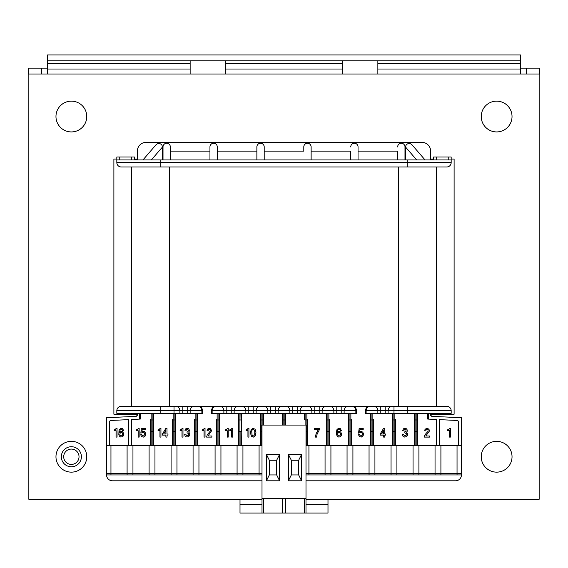 <?xml version="1.0" encoding="UTF-8"?>
<svg xmlns="http://www.w3.org/2000/svg" width="568" height="568" viewBox="0 0 568 568"><rect width="100%" height="100%" fill="white"/><g stroke="black" fill="none" stroke-linecap="round" stroke-linejoin="round"><path stroke-width="0.85" d="M279.598 454.4L276.666 460.265L276.666 474.933L279.598 480.798L266.406 480.798L266.406 454.4L279.598 454.4L279.598 480.798M266.406 480.798L269.339 474.933L269.339 460.265L266.406 454.4M269.339 460.265L276.666 460.265M276.666 474.933L269.339 474.933M282.417 498.392L282.417 513.06L263.58 513.06L263.58 498.392M304.42 498.392L304.42 513.06L305.996 513.06L305.996 425.07L262.004 425.07L262.004 513.06L263.58 513.06M127.09 445.603L127.09 474.933L106.564 474.933L106.564 445.603L262.004 445.603M259.072 445.603L259.072 474.933L262.004 474.933M282.53 425.07L282.53 413.341M127.09 474.933L259.072 474.933M440.91 445.603L440.91 474.933L461.436 474.933L461.436 445.603L305.996 445.603M305.996 513.06L327.992 513.06L327.992 499.627M301.594 454.4L298.661 460.265L298.661 474.933L301.594 480.798L288.402 480.798L288.402 454.4L301.594 454.4L301.594 480.798M288.402 480.798L291.334 474.933L291.334 460.265L288.402 454.4M291.334 460.265L298.661 460.265M298.661 474.933L291.334 474.933M304.42 513.06L285.583 513.06L285.583 498.392M262.004 498.392L305.996 498.392M282.417 513.06L285.583 513.06M440.91 474.933L305.996 474.933M304.533 419.39L304.533 413.341L304.533 419.39A0.589 0.582 -0 0 0 305.115 419.972L305.115 425.07M377.855 60.812L377.855 74.003L539.16 74.003L539.16 499.272L305.996 499.272M225.34 60.812L225.34 74.003L520.536 74.003L520.536 54.94L47.463 54.94L47.463 74.003L190.145 74.003L190.145 60.812M262.004 499.272L28.84 499.272L28.84 74.003L342.66 74.003L342.66 60.812M28.84 74.003L28.4 74.003L28.4 68.139L41.599 68.139L41.599 74.003M526.401 74.003L526.401 68.139L520.536 68.139M526.401 68.139L539.6 68.139L539.6 74.003L539.16 74.003M47.463 68.139L41.599 68.139M520.536 60.812L47.463 60.812M398.381 499.272L305.996 499.563M169.619 499.272L262.004 499.563M262.004 499.627L248.45 499.563M359.281 499.563L356.044 499.563M207.405 499.563L186.481 499.563M351.194 499.563L347.957 499.563M226.256 499.563L208.733 499.563M245.632 499.563L229.039 499.563M343.008 499.563L327.438 499.563M324.356 499.563L308.005 499.563M376.485 499.563L363.151 499.563M379.722 499.563L376.485 499.627M69.644 464.212A7.661 7.661 0 0 0 78.831 458.475A7.661 7.661 0 0 0 73.094 449.281A7.661 7.661 0 0 0 63.9 455.018A7.661 7.661 0 0 0 69.644 464.212M69.104 466.52A10.032 10.032 0 0 0 81.139 459.008A10.032 10.032 0 0 0 73.627 446.973A10.032 10.032 0 0 0 61.592 454.485A10.032 10.032 0 0 0 69.104 466.52M451.177 159.061L454.109 159.061L454.109 414.221L430.643 414.221M134.424 159.061L137.357 159.061L137.357 159.942L137.357 151.138A8.797 8.797 0 0 1 146.153 142.341L421.846 142.341A8.797 8.797 0 0 1 430.643 151.138L430.643 159.942L430.643 159.061L433.576 159.061M137.357 414.221L113.891 414.221L113.891 159.061L116.823 159.061M55.969 456.743A15.4 15.4 0 0 1 79.066 443.409A15.4 15.4 0 0 1 79.066 470.084A15.4 15.4 0 0 1 55.969 456.743M481.238 456.743A15.4 15.4 0 0 1 504.334 443.409A15.4 15.4 0 0 1 504.334 470.084A15.4 15.4 0 0 1 481.238 456.743M481.238 116.532A15.4 15.4 0 0 1 504.334 103.198A15.4 15.4 0 0 1 504.334 129.866A15.4 15.4 0 0 1 481.238 116.532M55.969 116.532A15.4 15.4 0 0 1 79.066 103.198A15.4 15.4 0 0 1 79.066 129.866A15.4 15.4 0 0 1 55.969 116.532M135.958 416.337L135.958 416.337A1.47 1.47 0 0 0 137.357 414.874L137.946 414.775L136.043 416.337L106.564 417.736L106.564 445.603M240.008 499.627L240.008 513.06L262.004 513.06M327.992 504.256L305.996 504.256M262.004 504.256L240.008 504.256M201.881 413.341L190.145 413.341L190.145 410.7L202.464 410.7L202.464 413.341L201.881 413.341L201.881 410.7A4.402 4.402 0 0 0 197.479 406.297L219.475 406.297A4.402 4.402 0 0 1 223.877 410.7A4.402 4.402 0 0 0 219.475 406.297L241.471 406.297A4.402 4.402 0 0 1 245.873 410.7L245.873 413.341L248.805 413.341L248.805 410.7L245.873 410.7A4.402 4.402 0 0 0 241.471 406.297L326.529 406.297A4.402 4.402 0 0 0 322.127 410.7L322.127 413.341L344.123 413.341L344.123 410.7A4.402 4.402 0 0 1 348.525 406.297A4.402 4.402 0 0 0 344.123 410.7A4.402 4.402 0 0 1 348.525 406.297A4.402 4.402 0 0 0 344.123 410.7A4.402 4.402 0 0 1 348.525 406.297L351.457 406.297A4.402 4.402 0 0 1 355.852 410.7L356.441 410.7L356.441 413.341L344.123 413.341M190.145 413.341L179.886 413.341L179.886 410.7A4.402 4.402 0 0 0 175.484 406.297L197.479 406.297M182.818 406.297L182.818 410.7L179.886 410.7A4.402 4.402 0 0 0 175.484 406.297L121.225 406.297A4.402 4.402 0 0 0 116.823 410.7L116.823 413.341L179.886 413.341M132.955 445.603L132.955 473.464L149.086 473.464L149.086 474.933M237.076 445.603L237.076 474.933M242.941 445.603L242.941 473.464L262.004 473.464M215.08 445.603L215.08 474.933M220.945 445.603L220.945 473.464L242.941 473.464L242.941 474.933M193.077 445.603L193.077 474.933M198.949 445.603L198.949 473.464L220.945 473.464L220.945 474.933M171.082 445.603L171.082 474.933M176.953 445.603L176.953 473.464L198.949 473.464L198.949 474.933M162.398 146.743A3.962 3.664 130.8 0 1 162.412 147.098A3.962 3.664 130.8 0 0 155.838 144.996L142.951 159.942M245.873 413.341L223.877 413.341L223.877 410.7A4.402 4.402 0 0 0 219.475 406.297A4.402 4.402 0 0 1 223.877 410.7A4.402 4.402 0 0 0 219.475 406.297M308.928 445.603L308.928 474.933M330.924 445.603L330.924 474.933M325.059 445.603L325.059 473.464L305.996 473.464M352.92 445.603L352.92 474.933M347.055 445.603L347.055 473.464L325.059 473.464L325.059 474.933M374.923 445.603L374.923 474.933M369.051 445.603L369.051 473.464L347.055 473.464L347.055 474.933M396.918 445.603L396.918 474.933M391.047 445.603L391.047 473.464L369.051 473.464L369.051 474.933M388.114 413.341L377.855 413.341L377.855 410.7A4.402 4.402 0 0 0 373.453 406.297L446.775 406.297A4.402 4.402 0 0 1 451.177 410.7L451.177 413.341L388.114 413.341L388.114 410.7A4.402 4.402 0 0 1 392.516 406.297A4.402 4.402 0 0 0 388.114 410.7L385.182 410.7L385.182 406.297M160.822 159.942L160.822 162.576L116.823 162.576L116.823 159.942L451.177 159.942L451.177 162.576A4.402 4.402 0 0 1 446.775 166.978L121.225 166.978A4.402 4.402 0 0 1 116.823 162.576A4.402 4.402 0 0 0 121.225 166.978M405.602 146.743A3.962 3.664 49.2 0 0 405.587 147.098L405.587 159.942M377.855 413.341L366.119 413.341L366.119 410.7A4.402 4.402 0 0 1 370.521 406.297L373.453 406.297A4.402 4.402 0 0 1 377.855 410.7L385.182 410.7L385.182 413.341M377.855 410.7L365.536 410.7L365.536 413.341L366.119 413.341M128.56 445.603L128.56 419.631L110.888 420.469A1.47 1.47 0 0 0 109.496 421.932L109.496 445.603M149.086 445.603L149.086 473.464L176.953 473.464L176.953 474.933M154.95 445.603L154.95 474.933M110.959 445.603L110.959 473.464L132.955 473.464L132.955 474.933M172.551 445.603L172.551 419.39A0.589 0.582 180 0 0 173.141 419.972L174.894 419.972L174.894 413.341M153.488 445.603L153.488 413.341M194.547 445.603L194.547 419.39A0.589 0.582 180 0 0 195.136 419.972L196.89 419.972L196.89 413.341M175.484 445.603L175.484 431.637L174.894 431.637L174.894 445.603M175.484 431.637L175.484 413.341M216.543 445.603L216.543 419.39A0.589 0.582 180 0 0 217.132 419.972L218.893 419.972L218.893 413.341M197.479 445.603L197.479 431.637L196.89 431.637L196.89 445.603M197.479 431.637L197.479 413.341M238.539 445.603L238.539 413.341L238.539 431.637L240.889 431.637L240.889 445.603M219.475 445.603L219.475 431.637L218.893 431.637L218.893 445.603M219.475 431.637L219.475 413.341M260.534 445.603L260.534 413.341M241.471 445.603L240.889 413.341M241.471 431.637L241.471 413.341M263.467 425.07L263.467 413.341M150.555 445.603L150.555 419.39A0.589 0.582 180 0 0 151.138 419.972L151.138 413.341M131.492 445.603L131.492 419.489L140.289 419.07L140.289 413.341M110.959 474.933L110.959 473.464L106.564 473.464M333.856 413.341L333.856 410.7A4.402 4.402 0 0 0 329.461 406.297L326.529 406.297A4.402 4.402 0 0 0 322.127 410.7L314.793 410.7L314.793 406.297M314.793 413.341L311.86 413.341L311.86 410.7A4.402 4.402 0 0 0 307.466 406.297A4.402 4.402 0 0 1 311.86 410.7L314.793 410.7L314.793 413.341L322.127 413.341M311.86 413.341L300.131 413.341L300.131 410.7A4.402 4.402 0 0 1 304.533 406.297M430.643 413.341L430.643 414.874L430.054 414.775L431.957 416.337L461.436 417.736L461.436 445.603M430.643 414.874A1.47 1.47 0 0 0 432.042 416.337M395.449 445.603L395.449 419.39A0.589 0.582 -0 0 1 394.859 419.972L394.859 413.341M392.516 445.603L392.516 431.637L393.106 431.637L393.106 445.603M392.516 413.341L392.516 431.637M373.453 445.603L373.453 419.39A0.589 0.582 -0 0 1 372.864 419.972L372.864 413.341M370.521 445.603L370.521 431.637L373.453 431.637M370.521 413.341L370.521 431.637M351.457 445.603L351.457 419.39A0.589 0.582 -0 0 1 350.868 419.972L350.868 413.341M348.525 445.603L348.525 431.637L351.457 431.637M348.525 413.341L348.525 431.637M329.461 445.603L329.461 419.39A0.589 0.582 -0 0 1 328.872 419.972L328.872 413.341M326.529 445.603L326.529 431.637L329.461 431.637M326.529 413.341L326.529 431.637M307.466 445.603L307.466 419.39A0.589 0.582 -0 0 1 306.876 419.972L306.876 413.341M436.508 445.603L436.508 419.489L427.711 419.07L427.711 413.341M458.504 445.603L458.504 421.932A1.47 1.47 0 0 0 457.112 420.469L439.44 419.631L439.44 445.603M457.041 445.603L457.041 473.464L418.914 473.464L418.914 474.933M457.041 474.933L457.041 473.464L461.436 473.464M418.914 445.603L418.914 473.464L391.047 473.464L391.047 474.933M435.045 445.603L435.045 474.933M413.05 445.603L413.05 474.933M417.445 445.603L417.445 413.341M285.47 425.07L285.47 413.341M414.512 445.603L414.512 413.341M223.877 413.341L211.559 413.341L211.559 410.7L226.809 410.7L226.809 406.297M190.145 410.7A4.402 4.402 0 0 1 194.547 406.297A4.402 4.402 0 0 0 190.145 410.7L182.818 410.7L182.818 413.341M238.539 406.297A4.402 4.402 0 0 0 234.144 410.7L245.873 410.7M300.131 413.341L256.14 413.341L256.14 410.7A4.402 4.402 0 0 1 260.534 406.297A4.402 4.402 0 0 0 256.14 410.7L253.207 410.7L253.207 406.297M267.869 413.341L267.869 410.7A4.402 4.402 0 0 0 263.467 406.297M216.543 406.297A4.402 4.402 0 0 0 212.148 410.7L212.148 413.341M278.135 413.341L278.135 410.7A4.402 4.402 0 0 1 282.53 406.297A4.402 4.402 0 0 0 278.135 410.7L275.203 410.7L275.203 406.297M289.865 413.341L289.865 410.7A4.402 4.402 0 0 0 285.47 406.297A4.402 4.402 0 0 1 289.865 410.7L292.797 410.7L292.797 406.297M256.14 413.341L248.805 413.341M170.35 146.956L170.35 159.942L170.35 146.956A3.735 3.664 -90 0 0 166.687 143.221A3.735 3.664 -90 0 0 163.016 146.956L163.016 159.942M170.35 151.138L209.947 151.138L209.947 146.956L209.947 159.942L209.947 151.138M217.274 146.956L217.274 159.942L217.274 146.956A3.735 3.664 -90 0 0 213.611 143.221A3.735 3.664 -90 0 0 209.947 146.956M217.274 151.138L256.871 151.138L256.871 146.956L256.871 159.942L256.871 151.138M264.205 146.956L264.205 159.942L264.205 146.956A3.735 3.664 -90 0 0 260.534 143.221A3.735 3.664 -90 0 0 256.871 146.956M264.205 151.138L303.795 151.138L303.795 146.956A3.735 3.664 -90 0 1 307.466 143.221A3.735 3.664 -90 0 1 311.129 146.956L311.129 159.942L311.129 146.956M350.726 151.138L350.726 159.942L350.726 151.138L311.129 151.138M350.726 146.956A3.735 3.664 -90 0 1 354.389 143.221A3.735 3.664 -90 0 1 358.053 146.956L358.053 159.942L358.053 146.956M397.65 151.138L397.65 159.942L397.65 151.138L358.053 151.138M397.65 146.956A3.735 3.664 -90 0 1 401.313 143.221A3.735 3.664 -90 0 1 404.984 146.956L404.984 159.942M416.671 159.942L405.587 147.098A3.962 3.664 49.2 0 1 412.162 144.996L425.049 159.942M151.329 159.942L162.412 147.098L162.412 159.942M234.144 413.341L234.144 410.7L226.809 410.7L226.809 413.341M106.564 474.933A5.865 5.865 0 0 0 112.428 480.798L262.004 480.798M451.177 159.942L451.177 157.009L433.576 157.009L433.576 159.942M303.795 146.956L303.795 151.138M355.852 413.341L355.852 410.7L341.19 410.7L341.19 406.297M122.589 431.708L121.105 431.375L119.621 432.369L120.018 430.274L121.005 429.394L122.092 429.614L122.787 430.828L123.774 430.828L122.589 428.627L120.608 428.407L119.024 430.054L118.826 434.79L119.521 436.217L120.608 436.984L122.589 436.764L123.675 435.336L123.874 433.796L122.589 431.708M122.092 435.777L120.608 435.777L119.82 434.57L120.21 433.029L121.105 432.475L122.092 432.695L122.887 433.909L122.092 435.777M247.044 429.614L248.138 428.3L248.926 428.3L248.926 437.097L247.939 437.097L247.939 430.714L246.058 430.714L246.058 429.834L247.044 429.614M252.888 428.3L255.06 429.181L255.955 432.255L255.359 435.777L253.576 437.097L251.404 436.217L250.509 433.135L251.106 429.614L252.888 428.3M252.093 435.443L251.695 430.828L252.49 429.614L253.576 429.394L254.769 430.828L254.769 434.57L253.576 435.997L252.093 435.443M447.541 430.714L447.541 429.834L448.926 429.394L449.615 428.3L450.41 428.3L450.41 437.097L449.423 437.097L449.423 430.714L447.541 430.714M315.41 437.097L316.106 433.689L318.378 429.394L314.423 429.394L314.423 428.3L319.571 428.3L319.571 429.287L317.093 434.13L316.596 437.097L315.41 437.097M204.239 428.3L205.034 428.3L205.034 437.097L204.04 437.097L204.04 430.714L202.158 430.714L202.158 429.834L203.55 429.394L204.239 428.3M180.113 430.714L180.113 429.834L181.504 429.394L182.193 428.3L182.988 428.3L182.988 437.097L181.994 437.097L181.994 430.714L180.113 430.714M359.452 436.543L361.234 437.097L363.115 435.777L363.513 433.796L362.817 432.255L361.234 431.268L359.65 431.815L359.949 429.394L363.215 429.394L363.215 428.3L359.154 428.3L358.564 433.135L361.234 432.255L362.519 433.689L362.327 435.116L361.234 435.997L360.247 435.777L359.452 434.57L358.465 434.676L359.452 436.543M211.864 435.997L208.002 435.997L211.566 430.828L210.671 428.741L208.499 428.407L207.505 429.181L207.015 430.828L208.101 430.828L208.399 429.727L209.088 429.394L210.181 429.727L210.479 430.828L207.214 434.896L206.617 437.097L211.864 437.097L211.864 435.997M405.871 429.727L404.388 429.507L403.791 430.828L402.705 430.828L402.705 430.388L403.592 428.741L404.686 428.3L406.368 428.741L407.157 429.834L407.157 431.375L406.567 432.255L407.455 433.356L407.455 435.443L406.667 436.543L404.686 437.097L402.804 435.997L402.307 434.13L403.493 434.13L404.288 435.777L406.07 435.443L406.368 433.689L404.785 432.809L404.785 431.815L406.07 431.155L405.871 429.727M426.035 433.469L424.552 435.663L424.353 437.097L429.6 437.097L429.6 435.997L425.737 435.997L429.202 431.375L429.202 429.834L427.818 428.407L426.234 428.407L424.85 429.834L424.75 430.828L425.837 430.828L426.135 429.727L426.831 429.394L428.116 430.054L427.917 431.488L426.035 433.469M336.568 434.79L337.555 436.543L338.84 437.097L340.324 436.764L341.219 435.777L341.616 433.796L340.623 431.928L338.84 431.375L337.356 432.369L337.754 430.274L338.741 429.394L339.834 429.614L340.523 430.828L341.517 430.828L340.324 428.627L338.351 428.407L336.959 429.614L336.37 432.255L336.568 434.79M340.623 434.57L339.834 435.777L338.84 435.997L337.953 435.443L337.555 433.909L338.351 432.695L339.337 432.475L340.232 433.029L340.623 434.57M145.578 435.336L145.578 433.135L144.485 431.595L143.001 431.268L141.915 431.815L142.213 429.394L145.479 429.394L145.479 428.3L141.418 428.3L140.821 433.135L143.498 432.255L144.584 433.135L144.783 434.57L143.498 435.997L142.504 435.777L141.716 434.57L140.722 434.676L141.12 435.777L142.014 436.764L143.498 437.097L144.783 436.543L145.578 435.336M115.162 429.614L116.255 428.3L117.043 428.3L117.043 437.097L116.057 437.097L116.057 430.714L114.175 430.714L114.175 429.834L115.162 429.614M384.714 437.097L384.714 435.116L385.707 435.116L385.707 434.016L384.714 434.016L384.714 428.3L383.627 428.3L380.262 433.909L380.262 435.116L383.627 435.116L383.627 437.097L384.714 437.097M383.627 430.274L383.627 434.016L381.348 434.016L383.627 430.274M165.892 437.097L166.978 437.097L166.978 435.116L167.965 435.116L167.965 434.016L166.978 434.016L166.978 428.3L165.892 428.3L162.526 433.909L162.526 435.116L165.892 435.116L165.892 437.097M225.347 429.834L226.731 429.394L227.427 428.3L228.215 428.3L228.215 437.097L227.228 437.097L227.228 430.714L225.347 430.714L225.347 429.834M159.061 429.614L160.148 428.3L160.943 428.3L160.943 437.097L159.949 437.097L159.949 430.714L158.067 430.714L158.067 429.834L159.061 429.614M188.434 430.828L187.838 429.507L186.354 429.727L186.055 430.828L184.969 430.828L185.061 429.834L185.857 428.741L187.539 428.3L188.626 428.741L189.52 430.388L188.824 432.255L189.719 433.356L189.719 435.443L188.335 436.877L186.155 436.877L185.061 435.997L184.572 434.13L185.757 434.13L186.552 435.777L188.335 435.443L188.626 433.689L187.042 432.809L187.042 431.815L187.838 431.708L188.434 430.828M136.27 429.834L137.655 429.394L138.351 428.3L139.139 428.3L139.139 437.097L138.152 437.097L138.152 430.714L136.27 430.714L136.27 429.834M231.68 430.714L229.799 430.714L229.799 429.834L231.183 429.394L231.879 428.3L232.674 428.3L232.674 437.097L231.68 437.097L231.68 430.714M165.892 430.274L165.892 434.016L163.612 434.016L165.892 430.274M461.436 474.933A5.865 5.865 0 0 1 455.571 480.798L305.996 480.798M131.492 159.942L131.492 157.009L134.424 157.009L134.424 159.942M116.823 159.942L116.823 157.009L131.492 157.009M137.357 413.341L137.357 414.874M436.508 406.297L436.508 166.978M131.492 166.978L131.492 406.297M329.461 406.297L348.525 406.297M351.457 406.297L370.521 406.297M190.145 69.019L47.463 69.019M47.463 63.304L190.145 63.304M520.536 69.019L377.855 69.019M377.855 63.304L520.536 63.304M225.34 63.304L342.66 63.304M342.66 69.019L225.34 69.019M261.124 445.603L261.124 431.637L262.004 431.637M239.128 445.603L239.128 419.972L240.889 419.972A0.589 0.582 180 0 0 241.471 419.39M217.132 445.603L217.132 431.637L218.893 431.637L218.893 419.972A0.589 0.582 180 0 0 219.475 419.39M195.136 445.603L195.136 431.637L196.89 431.637L196.89 419.972A0.589 0.582 180 0 0 197.479 419.39M306.876 445.603L306.876 431.637L305.996 431.637M328.872 445.603L328.872 419.972L327.111 419.972L327.111 445.603M350.868 445.603L350.868 419.972L349.107 419.972L349.107 445.603M372.864 445.603L372.864 419.972L371.11 419.972L371.11 445.603M173.141 445.603L173.141 431.637L174.894 431.637L174.894 419.972A0.589 0.582 180 0 0 175.484 419.39M121.225 406.297A4.402 4.402 0 0 0 116.823 410.7L160.822 410.7L160.822 413.341M174.014 413.341L174.014 410.7L179.886 410.7M160.822 406.297L160.822 410.7L174.014 410.7L174.014 406.297M152.898 445.603L152.898 431.637L150.555 431.637M151.138 445.603L151.138 419.972L152.898 419.972L152.898 413.341M172.551 431.637L173.141 431.637L173.141 413.341M194.547 431.637L195.136 431.637L195.136 413.341M216.543 431.637L217.132 431.637L217.132 413.341M238.539 419.39A0.589 0.582 180 0 0 239.128 419.972L239.128 413.341M260.534 431.637L261.124 431.637L261.124 419.972L262.885 419.972L262.885 413.341M260.534 419.39A0.589 0.582 180 0 0 261.124 419.972L261.124 413.341M283.12 425.07L283.12 413.341M282.53 419.39A0.589 0.582 180 0 0 283.12 419.972L284.88 419.972L284.88 413.341M353.8 406.297A4.984 4.984 0 0 1 356.441 410.7M365.536 410.7A4.984 4.984 0 0 1 368.17 406.297M160.822 166.978L160.822 162.576L451.177 162.576A4.402 4.402 0 0 1 446.775 166.978M407.178 159.942L407.178 166.978M380.787 406.297L380.787 413.341M393.986 406.297L393.986 410.7L388.114 410.7M446.775 406.297A4.402 4.402 0 0 1 451.177 410.7L393.986 410.7L393.986 413.341M407.178 406.297L407.178 413.341M319.195 406.297L319.195 413.341M336.788 406.297L336.788 410.7L322.127 410.7M311.86 410.7L297.199 410.7L297.199 406.297M336.788 413.341L336.788 410.7L341.19 410.7L341.19 413.341M292.797 413.341L292.797 410.7L297.199 410.7L297.199 413.341M394.859 445.603L394.859 431.637L395.449 431.637M394.859 431.637L394.859 419.972L393.106 419.972L393.106 431.637L394.859 431.637M392.516 419.39A0.589 0.582 -0 0 0 393.106 419.972L393.106 413.341M370.521 419.39A0.589 0.582 -0 0 0 371.11 419.972L371.11 413.341M348.525 419.39A0.589 0.582 -0 0 0 349.107 419.972L349.107 413.341M326.529 419.39A0.589 0.582 -0 0 0 327.111 419.972L327.111 413.341M305.115 413.341L305.115 419.972L306.876 419.972L306.876 431.637L307.466 431.637M414.512 419.39A0.589 0.582 -0 0 0 415.101 419.972L415.101 413.341M415.101 445.603L415.101 419.972L416.862 419.972L416.862 413.341M414.512 431.637L416.862 431.637L416.862 419.972A0.589 0.582 -0 0 0 417.445 419.39M416.862 445.603L416.862 431.637L417.445 431.637M187.213 406.297L187.213 413.341M248.805 406.297L248.805 410.7L253.207 410.7L253.207 413.341M256.14 410.7L270.801 410.7L270.801 406.297M231.211 406.297L231.211 413.341M275.203 413.341L275.203 410.7L270.801 410.7L270.801 413.341M278.135 410.7L289.865 410.7M137.946 413.341L137.946 414.775M139.7 419.099L139.7 413.341M263.467 419.39A0.589 0.582 180 0 1 262.885 419.972L262.885 425.07M448.244 159.942L448.244 157.009M436.508 159.942L436.508 157.009M428.3 419.099L428.3 413.341M430.054 413.341L430.054 414.775M284.88 425.07L284.88 419.972A0.589 0.582 -0 0 0 285.47 419.39M153.488 419.39A0.589 0.582 180 0 1 152.898 419.972L152.898 431.637L153.488 431.637M119.756 159.942L119.756 157.009M214.2 406.297A4.984 4.984 0 0 0 211.559 410.7M202.464 410.7A4.984 4.984 0 0 0 199.829 406.297M398.381 166.978L398.381 406.297M169.619 406.297L169.619 166.978"/></g></svg>
